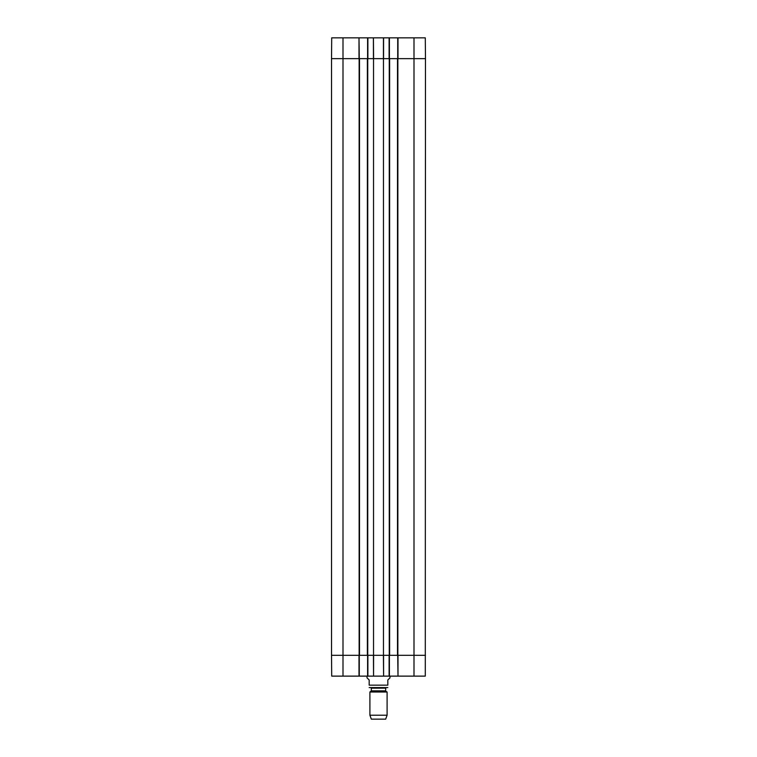 <?xml version="1.0" encoding="UTF-8"?>
<svg xmlns="http://www.w3.org/2000/svg" width="757" height="757" viewBox="0 0 757 757"><rect width="100%" height="100%" fill="white"/><g stroke="black" fill="none" stroke-linecap="round" stroke-linejoin="round"><path stroke-width="1.14" d="M414.003 37.85L414.003 58.649L425.472 58.649L425.292 37.85L398.002 37.85L398.002 58.649L414.003 58.649L414.003 655.325L425.472 655.325L398.002 655.325L398.002 676.124L425.292 676.124L425.472 58.649L397.501 58.649L397.501 655.325L414.003 655.325L414.003 676.124M397.501 655.325L389.618 655.325L389.618 58.649L383.468 58.649L383.468 655.325L389.618 655.325M383.468 655.325L373.532 655.325L373.532 58.649L367.382 58.649L367.382 655.325L373.532 655.325M367.382 655.325L359.499 655.325L359.499 58.649L331.528 58.649L331.528 655.325L359.499 655.325M359.499 58.649L367.382 58.649M373.532 58.649L383.468 58.649M389.618 58.649L397.501 58.649M367.022 676.124L367.022 677.846L369.179 679.994L369.179 685.161C369.179 688.766 369.179 688.766 369.179 685.161L387.821 685.161C387.821 688.766 387.821 688.766 387.821 685.161L387.821 679.994L389.978 677.846L389.978 676.124M369.899 715.214L387.101 715.214L385.673 719.15L371.327 719.15L369.899 715.214L369.899 692.012L371.327 690.848L371.327 688.17L385.673 688.17L386.25 687.593L369.179 687.574M369.463 687.593L387.821 687.574M369.899 692.012L387.101 692.012L387.101 715.214M370.75 687.593L371.327 688.17M397.718 655.325L398.002 676.124M397.718 676.124L389.401 676.124L389.401 655.325M367.599 655.325L367.599 676.124L389.401 676.124M367.599 676.124L359.282 676.124L359.282 655.325M358.998 676.124L358.998 655.325L331.528 655.325L331.708 676.124L359.282 676.124M389.117 676.124L389.117 655.325L383.553 655.325L383.6 676.124L383.402 655.325L373.598 655.325L373.551 676.124L373.447 655.325L367.883 655.325L367.883 676.124M389.401 58.649L389.401 37.85L367.599 37.85L367.599 58.649M389.401 37.85L397.718 37.85L397.718 58.649M342.997 37.85L331.708 37.85L331.528 58.649L358.998 58.649L358.998 37.85L342.997 37.85L342.997 676.124M359.282 58.649L358.998 37.85M359.282 37.85L367.599 37.85M373.419 37.85L373.598 58.649L383.421 58.649L383.449 37.85M383.581 37.85L383.553 58.649L389.117 58.649L389.117 37.85M367.883 37.85L367.883 58.649L373.447 58.649L373.4 37.85M367.741 655.325L367.741 58.649M359.14 58.649L359.14 655.325M389.259 58.649L389.259 655.325M397.86 655.325L397.86 58.649M371.044 691.349L385.956 691.349L387.101 692.012M371.327 690.848L385.673 690.848L385.956 691.349M385.673 690.848L385.673 688.17"/></g></svg>
